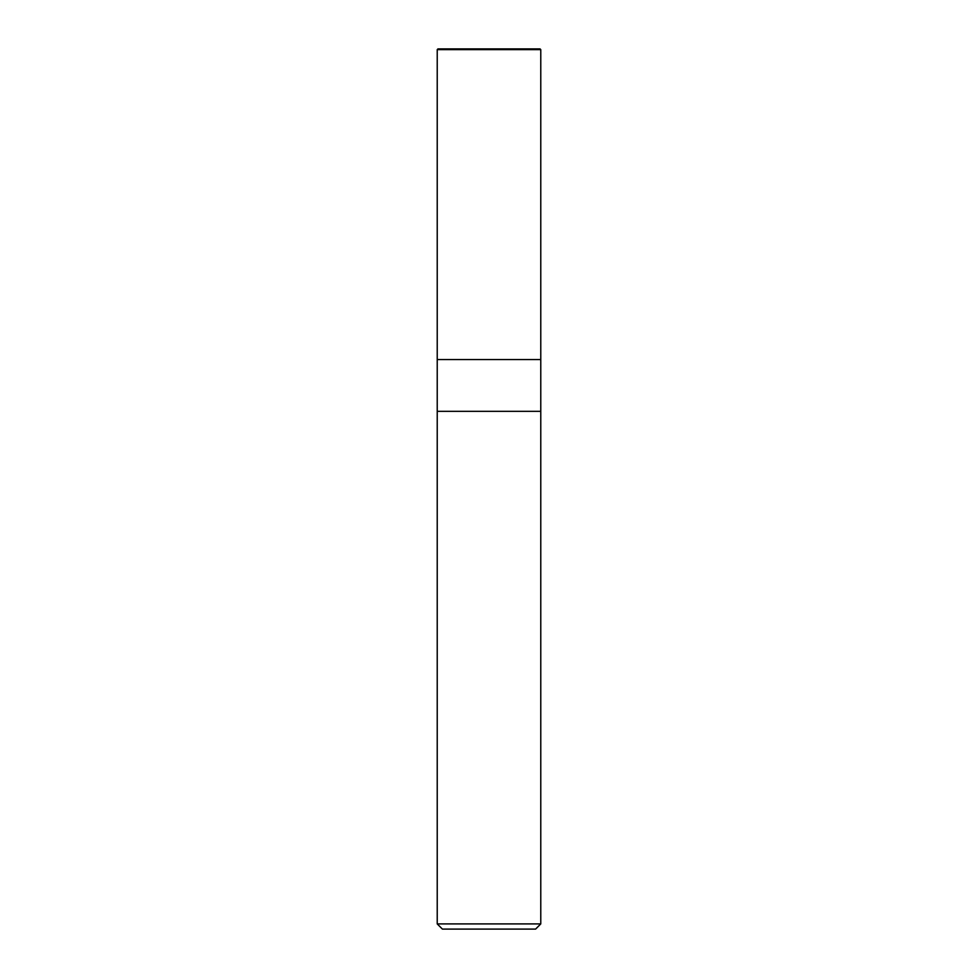 <?xml version="1.0" encoding="UTF-8"?>
<svg xmlns="http://www.w3.org/2000/svg" width="978" height="978" viewBox="0 0 978 978"><rect width="100%" height="100%" fill="white"/><g stroke="black" fill="none" stroke-linecap="round" stroke-linejoin="round"><path stroke-width="1.47" d="M540.052 48.9L437.948 48.9L540.052 48.9L540.773 49.621L437.227 49.621L437.948 48.9L437.227 49.621L540.773 49.621L540.773 359.562L437.227 359.562L437.227 49.621L437.227 359.562L540.773 359.562L540.773 49.621L540.052 48.9M540.773 359.562L437.227 359.562L540.773 359.562L540.773 411.335L437.227 411.335L437.227 359.562L437.227 411.335L540.773 411.335L540.773 923.917L437.227 923.917L437.227 411.335L437.227 923.917L540.773 923.917L535.602 929.1L442.398 929.1L437.227 923.917L442.398 929.1L535.602 929.1L540.773 923.917L540.773 359.562M489.269 48.9L533.218 48.9L533.475 49.621M489.012 48.9L488.279 49.621M444.794 48.9L443.804 49.621"/></g></svg>
